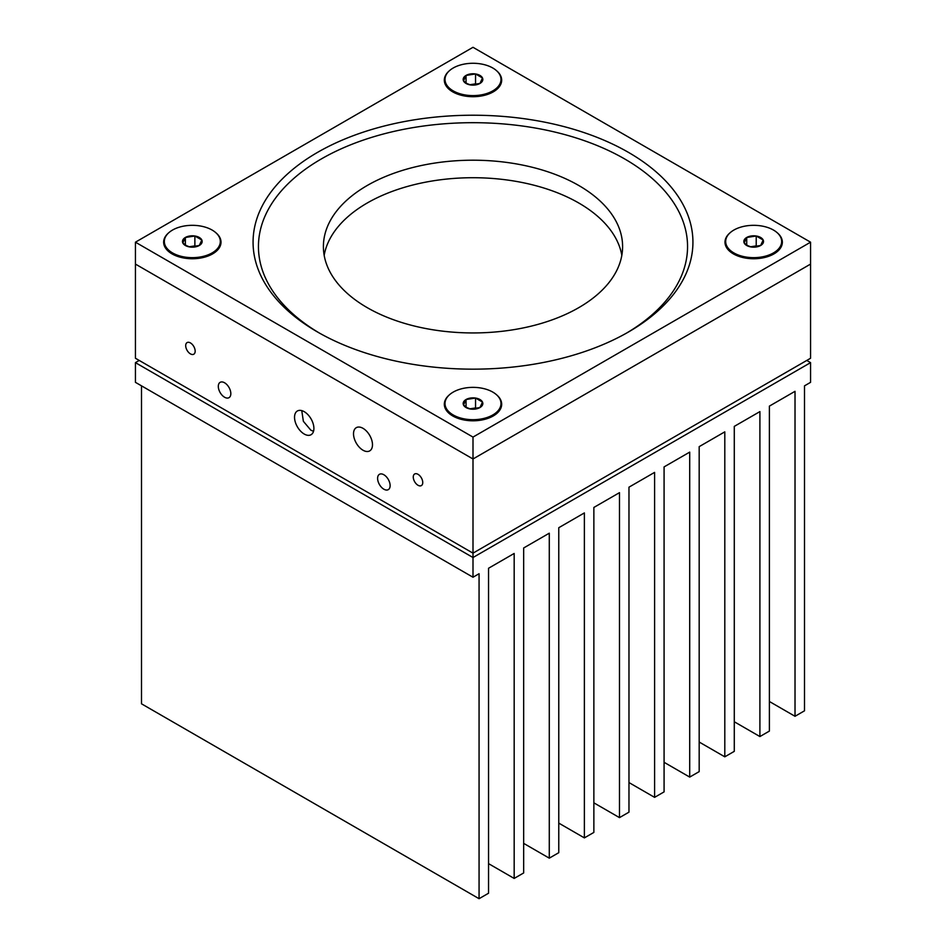 <?xml version="1.0" encoding="UTF-8"?>
<svg xmlns="http://www.w3.org/2000/svg" width="946" height="946" viewBox="0 0 946 946"><rect width="100%" height="100%" fill="white"/><g stroke="black" fill="none" stroke-linecap="round" stroke-linejoin="round"><path stroke-width="1.42" d="M730.135 232.728A28.676 16.555 0 0 0 733.398 253.895L733.398 253.895A28.676 16.555 0 0 0 773.958 253.895A28.676 16.555 0 0 0 777.21 232.728M735.16 254.77A23.473 13.551 0 0 0 735.42 254.959L731.589 252.133A28.002 16.165 0 0 0 773.473 253.623A28.002 16.165 0 0 0 775.755 252.133A28.002 16.165 0 0 0 781.668 242.188A28.002 16.165 0 0 0 781.668 241.833M449.468 394.778A28.676 16.555 0 0 0 452.72 415.944L452.72 415.944A28.676 16.555 0 0 0 493.28 415.944A28.676 16.555 0 0 0 496.532 394.778M454.494 416.819A23.473 13.551 0 0 0 454.742 417.009L450.911 414.171A28.002 16.165 0 0 0 492.795 415.672A28.002 16.165 0 0 0 495.089 414.171A28.002 16.165 0 0 0 501.002 404.238A28.002 16.165 0 0 0 500.99 403.883M168.79 232.728A28.676 16.555 0 0 0 172.042 253.895L172.042 253.895A28.676 16.555 0 0 0 212.602 253.895A28.676 16.555 0 0 0 215.865 232.728M173.816 254.77A23.473 13.551 0 0 0 174.076 254.959L170.245 252.133A28.002 16.165 0 0 0 212.129 253.623A28.002 16.165 0 0 0 214.411 252.133A28.002 16.165 0 0 0 220.323 242.188A28.002 16.165 0 0 0 220.323 241.833M449.468 70.69A28.676 16.555 0 0 0 452.72 91.857L452.72 91.857A28.676 16.555 0 0 0 493.28 91.857A28.676 16.555 0 0 0 496.532 70.69M317.489 331.975L317.489 331.975A219.921 126.965 180 0 1 317.489 152.412A219.921 126.965 180 0 1 628.511 152.412A219.921 126.965 180 0 1 628.511 331.975A219.921 126.965 180 0 1 317.489 331.975M626.595 333.063A214.553 123.879 0 0 0 624.715 158.975A214.553 123.879 0 0 0 322.231 158.431A214.553 123.879 0 0 0 319.405 333.063M621.829 255.325A149.598 86.37 0 0 0 578.786 203.012A149.598 86.37 0 0 0 422.838 182.72A149.598 86.37 0 0 0 324.171 255.325M578.786 185.499A149.598 86.37 0 0 0 415.755 166.78A149.598 86.37 0 0 0 323.402 246.575A149.598 86.37 0 0 0 367.214 307.639A149.598 86.37 0 0 0 530.245 326.37A149.598 86.37 0 0 0 622.598 246.575A149.598 86.37 0 0 0 578.786 185.499M810.568 242.188L473 47.3L135.432 242.188L473 437.087L810.568 242.188L810.568 264.088L473 458.987L810.568 264.088L810.568 358.25L473 553.15L806.772 360.438L810.568 362.637L473 557.525L135.432 362.637L139.228 360.438L473 553.15L473 577.237L135.432 382.338L135.432 362.637M135.432 242.188L135.432 264.088L473 458.987L473 437.087M210.58 254.959A23.473 13.551 0 0 0 210.84 254.77L214.411 252.133M491.258 92.921A23.473 13.551 0 0 0 491.506 92.732L495.089 90.083A28.002 16.165 0 0 0 501.002 80.15A28.002 16.165 0 0 0 500.99 79.795M491.258 417.009A23.473 13.551 0 0 0 491.506 416.819L495.089 414.171M771.924 254.959A23.473 13.551 0 0 0 772.184 254.77L775.755 252.133M810.568 362.637L810.568 382.338L804.502 385.85L804.502 710.813L795.018 716.288L795.018 391.325L769.394 406.118L769.394 731.081L759.91 736.556L759.91 411.593L734.285 426.386L734.285 751.349L724.802 756.824L724.802 431.849L699.177 446.654L699.177 771.617L689.705 777.092L689.705 452.117L664.08 466.91L664.08 791.885L654.597 797.36L654.597 472.385L628.972 487.178L628.972 812.153L619.488 817.628L619.488 492.653L593.863 507.446L593.863 832.421L584.38 837.896L584.38 512.921L558.767 527.714L558.767 852.689L549.283 858.164L549.283 533.189L523.658 547.982L523.658 872.957L514.175 878.432L514.175 553.457L488.55 568.25L488.55 893.225L479.066 898.7L479.066 573.725L473 577.237M479.066 898.7L141.498 703.812L141.498 385.85M654.597 797.36L628.972 782.567M584.38 837.896L558.767 823.103M549.283 858.164L523.658 843.371M514.175 878.432L488.55 863.639M795.018 716.288L769.394 701.494M759.91 736.556L734.285 721.763M724.802 756.824L699.177 742.031M689.705 777.092L664.08 762.299M619.488 817.628L593.863 802.835M301.762 410.623L303.37 421.313L310.856 430.194L313.528 431.293M363.004 428.325A13.41 7.745 -120 0 0 356.299 427.663A13.41 7.745 -120 0 0 354.242 438.412A13.41 7.745 -120 0 0 363.004 450.225A13.41 7.745 -120 0 0 369.709 450.887A13.41 7.745 -120 0 0 371.766 440.138A13.41 7.745 -120 0 0 363.004 428.325M383.863 474.75A8.845 5.108 -120 0 0 379.441 474.313A8.845 5.108 -120 0 0 378.081 481.408A8.845 5.108 -120 0 0 383.863 489.2A8.845 5.108 -120 0 0 388.298 489.638A8.845 5.108 -120 0 0 389.646 482.555A8.845 5.108 -120 0 0 383.863 474.75M224.569 382.775A8.845 5.108 -120 0 0 220.146 382.338A8.845 5.108 -120 0 0 218.786 389.433A8.845 5.108 -120 0 0 224.569 397.225A8.845 5.108 -120 0 0 228.991 397.675A8.845 5.108 -120 0 0 230.351 390.58A8.845 5.108 -120 0 0 224.569 382.775M304.222 411.676A13.693 7.911 -120 0 0 297.375 410.99A13.693 7.911 -120 0 0 295.27 421.963A13.693 7.911 -120 0 0 304.222 434.037A13.693 7.911 -120 0 0 311.068 434.711A13.693 7.911 -120 0 0 313.161 423.737A13.693 7.911 -120 0 0 304.222 411.676M190.43 342.925A6.705 3.867 -120 0 0 187.083 342.594A6.705 3.867 -120 0 0 186.055 347.962A6.705 3.867 -120 0 0 190.43 353.875A6.705 3.867 -120 0 0 193.788 354.206A6.705 3.867 -120 0 0 194.805 348.838A6.705 3.867 -120 0 0 190.43 342.925M418.002 474.313A6.705 3.867 -120 0 0 414.655 473.981A6.705 3.867 -120 0 0 413.627 479.35A6.705 3.867 -120 0 0 418.002 485.263A6.705 3.867 -120 0 0 421.36 485.594A6.705 3.867 -120 0 0 422.389 480.225A6.705 3.867 -120 0 0 418.002 474.313M473 553.15L473 458.987L135.432 264.088L135.432 358.25L473 553.15M746.725 245.499A9.838 5.676 0 0 0 751.124 246.965A9.838 5.676 0 0 0 760.631 245.499A9.838 5.676 0 0 0 763.174 240.012A9.838 5.676 0 0 0 756.221 236.003A9.838 5.676 0 0 0 746.725 237.47A9.838 5.676 0 0 0 744.171 242.956A9.838 5.676 0 0 0 746.725 245.499M747.647 245.582L751.124 246.965L760.631 245.499L763.174 240.012L756.221 236.003L746.725 237.47L744.171 242.956L747.647 245.582M725.677 241.833A28.002 16.165 0 0 0 725.677 242.188A28.002 16.165 0 0 0 731.589 252.133M733.871 230.055A28.002 16.165 0 0 0 725.677 241.49A28.002 16.165 0 0 0 742.953 256.425A28.002 16.165 0 0 0 773.473 252.913A28.002 16.165 0 0 0 781.668 241.49A28.002 16.165 0 0 0 764.392 226.555A28.002 16.165 0 0 0 733.871 230.055M757.368 246.563L756.221 245.889L750.45 246.788M756.221 245.889L756.221 236.003M746.725 245.002L746.725 237.47M466.047 407.549A9.838 5.676 0 0 0 470.458 409.015A9.838 5.676 0 0 0 479.953 407.549A9.838 5.676 0 0 0 482.495 402.062A9.838 5.676 0 0 0 475.542 398.053A9.838 5.676 0 0 0 466.047 399.519A9.838 5.676 0 0 0 463.505 404.994A9.838 5.676 0 0 0 466.047 407.549M466.981 407.631L470.458 409.015L479.953 407.549L482.495 402.062L475.542 398.053L466.047 399.519L463.505 404.994L466.981 407.631M445.01 403.883A28.002 16.165 0 0 0 444.998 404.238A28.002 16.165 0 0 0 450.911 414.171M453.205 392.105A28.002 16.165 0 0 0 444.998 403.528A28.002 16.165 0 0 0 462.287 418.463A28.002 16.165 0 0 0 492.795 414.963A28.002 16.165 0 0 0 501.002 403.528A28.002 16.165 0 0 0 483.713 388.593A28.002 16.165 0 0 0 453.205 392.105M476.701 408.601L475.542 407.939L469.772 408.826M475.542 407.939L475.542 398.053M466.047 407.04L466.047 399.519M466.047 83.449A9.838 5.676 0 0 0 470.458 84.927A9.838 5.676 0 0 0 479.953 83.449A9.838 5.676 0 0 0 482.495 77.974A9.838 5.676 0 0 0 475.542 73.954A9.838 5.676 0 0 0 466.047 75.432A9.838 5.676 0 0 0 463.505 80.907A9.838 5.676 0 0 0 466.047 83.449M466.981 83.544L470.458 84.927L479.953 83.449L482.495 77.974L475.542 73.954L466.047 75.432L463.505 80.907L466.981 83.544M445.01 79.795A28.002 16.165 0 0 0 444.998 80.15A28.002 16.165 0 0 0 450.911 90.083A28.002 16.165 0 0 0 492.795 91.573A28.002 16.165 0 0 0 495.089 90.083M453.205 68.006A28.002 16.165 0 0 0 444.998 79.44A28.002 16.165 0 0 0 462.287 94.375A28.002 16.165 0 0 0 492.795 90.875A28.002 16.165 0 0 0 501.002 79.44A28.002 16.165 0 0 0 483.713 64.505A28.002 16.165 0 0 0 453.205 68.006M476.701 84.513L475.542 83.851L469.772 84.738M475.542 83.851L475.542 73.954M466.047 82.952L466.047 75.432M185.369 245.499A9.838 5.676 0 0 0 189.779 246.965A9.838 5.676 0 0 0 199.275 245.499A9.838 5.676 0 0 0 201.829 240.012A9.838 5.676 0 0 0 194.876 236.003A9.838 5.676 0 0 0 185.369 237.47A9.838 5.676 0 0 0 182.826 242.956A9.838 5.676 0 0 0 185.369 245.499M186.303 245.582L189.779 246.965L199.275 245.499L201.829 240.012L194.876 236.003L185.369 237.47L182.826 242.956L186.303 245.582M164.332 241.833A28.002 16.165 0 0 0 164.332 242.188A28.002 16.165 0 0 0 170.245 252.133M172.527 230.055A28.002 16.165 0 0 0 164.332 241.49A28.002 16.165 0 0 0 181.608 256.425A28.002 16.165 0 0 0 212.129 252.913A28.002 16.165 0 0 0 220.323 241.49A28.002 16.165 0 0 0 203.047 226.555A28.002 16.165 0 0 0 172.527 230.055M196.023 246.563L194.876 245.889L189.094 246.788M194.876 245.889L194.876 236.003M185.369 245.002L185.369 237.47M725.677 242.188L725.677 241.49M781.668 242.188L781.668 241.49M444.998 404.238L444.998 403.528M501.002 404.238L501.002 403.528M444.998 80.15L444.998 79.44M454.73 92.909L450.911 90.083M501.002 80.15L501.002 79.44M164.332 242.188L164.332 241.49M220.323 242.188L220.323 241.49"/></g></svg>
